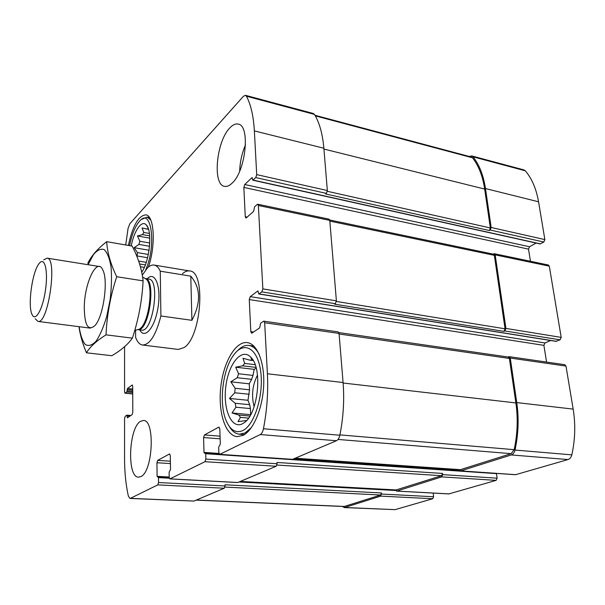 <?xml version="1.0" encoding="UTF-8"?>
<svg xmlns="http://www.w3.org/2000/svg" width="605" height="605" viewBox="0 0 605 605"><rect width="100%" height="100%" fill="white"/><g stroke="black" fill="none" stroke-linecap="round" stroke-linejoin="round"><path stroke-width="0.91" d="M148.255 228.486L146.985 229.038L148.528 229.318M146.985 229.038L142.062 227.949L143.786 232.449L142.53 234.604L149.662 235.889M143.786 232.449L149.405 233.47M142.53 234.604L137.441 235.95L139.838 241.266L138.946 244.428L149.518 246.28M139.838 241.266L149.745 243.013M140.421 266.752L144.33 267.387M139.611 263.969L145.351 264.914M246.583 420.52L237.984 421.624L240.435 417.374L248.542 418.1M250.848 357.532L251.967 359.967L249.827 360.156L253.253 360.572M251.967 359.967L252.973 360.088M249.827 360.156L242.991 358.258L244.677 363.423L242.696 365.828L255.991 367.401M244.677 363.423L255.121 364.671M251.642 379.335L252.981 375.418L238.567 373.784L237.236 377.732L251.642 379.335L249.252 383.82L249.532 389.802L247.974 400.291L249.668 404.692L250.41 408.587L250.689 414.659M237.236 377.732L230.815 381.815L235.133 388.281L234.77 392.774L229.476 398.445L235.209 403.285L235.912 407.21L250.41 408.587M235.209 403.285L249.668 404.692M240.435 417.374L238.816 415.045L249.888 416.051M448.925 493.884L496.115 480.378L441.703 476.891L396.736 491.071L395.557 489.944M441.703 476.891L442.686 474.623L442.55 473.443L276.999 462.462L277.075 463.755L205.859 459.082L205.7 453.712L205.314 452.85L204.384 453.258L204.006 452.404L203.575 437.551L204.437 434.942L218.738 427.16L219.796 428.794L220.333 444.07L218.677 447.14L218.866 452.631L219.691 454.4L260.248 434.549C261.731 433.702 262.804 431.773 263.447 428.764C267.009 410.243 268.325 391.919 267.402 373.777L264.665 322.737L263.871 321.179L263.417 321.308L260.604 323.236L259.689 327.842L251.99 333.083L251.574 333.196L250.803 331.653L249.26 299.566L250.22 296.654L257.783 290.997L258.842 294L261.844 291.875L262.85 288.895L258.365 205.496L257.753 204.233L257.193 204.445L254.539 206.834L253.669 211.296L246.386 217.815L245.864 218.012L245.267 216.756L243.853 187.421L244.768 184.525L251.93 177.651L252.86 180.199L255.764 177.59L256.709 174.618L254.365 130.907C253.495 116.092 250.848 104.529 246.447 96.218L245.456 95.318L243.384 96.316L129.871 223.699L128.071 228.335L125.711 244.972M496.115 480.378L497.113 478.192L496.44 473.405M459.278 469.654L460.715 470.894L511.278 454.945C513.116 454.264 514.356 452.631 515.006 450.052C518.432 434.178 519.022 418.358 516.776 402.59L510.265 358.062L509.153 356.655L507.996 356.995M460.405 470.932L515.483 474.713L568.012 459.558C569.91 458.908 571.173 457.342 571.816 454.862C575.196 439.578 575.642 424.324 573.169 409.109L565.985 366.078L564.828 364.709L509.153 356.655M555.972 341.258L560.086 339.836L504.827 330.95L505.924 328.409L495.17 254.871L494.3 253.707L493.128 254.108M560.086 339.836L561.198 337.393L549.302 266.162L548.395 265.02L494.3 253.707M252.86 180.199L540.106 243.936L543.812 242.03L490.118 230.013L491.162 227.48L485.467 188.548C483.44 175.314 479.296 164.742 473.049 156.831L471.711 155.924L469.223 156.468M543.812 242.03L544.871 239.588L538.556 201.79C536.317 188.934 531.908 178.611 525.337 170.814L523.93 169.907L471.711 155.924M342.332 506.445L344.676 507.489L380.734 496.123L381.475 492.962L224.999 484.786L225.037 485.974L158.525 482.54L158.465 477.625L157.096 476.347L156.937 462.742L157.678 460.39L169.445 453.984L170.285 455.527L170.519 469.495L169.135 472.225L169.211 477.239L169.884 478.895L204.982 461.698L205.859 459.082M344.086 507.572L395.095 509.644L432.734 498.739L433.596 496.743L433.195 493.075M277.075 463.755L276.16 466.266L237.795 482.503L170.058 478.85M291.988 459.301L219.933 454.347M263.871 321.179L338.157 331.926L339.057 333.438L343.08 382.519C344.457 399.943 343.383 417.511 339.851 435.229C339.201 438.111 338.066 439.948 336.448 440.735L292.525 459.339M546.565 362.07L543.895 345.357L249.26 299.566M550.648 340.502L544.969 342.967L543.895 345.357M257.753 204.233L329.09 219.154L329.785 220.386L336.388 300.844L335.351 303.695L334.595 304.179L503.965 331.351L505.062 328.81L494.345 255.34L493.476 254.176L329.725 220.001M504.827 330.95L503.965 331.351M530.456 261.269L528.513 249.139L243.853 187.421M536.151 243.059L529.541 246.749L528.513 249.139M245.456 95.318L313.329 113.498L314.434 114.406C319.47 122.618 322.609 133.894 323.872 148.24L327.343 190.545L326.36 193.381L325.649 193.963L489.309 230.505L490.352 227.972L484.673 189.07C482.684 176.04 478.615 165.619 472.482 157.792L471.386 157.043L314.948 115.26M490.118 230.013L489.309 230.505M124.577 346.71L124.562 391.934L125.016 393.22L126.816 391.964L127.458 388.493L132.245 384.999L132.707 386.293L132.782 412.428L132.117 414.644L127.39 417.828L126.831 415.204L125.205 416.316L124.562 418.494L124.547 458.227C124.554 472.119 125.832 484.749 128.373 496.123L129.939 498.444L130.385 498.346L157.776 484.885L158.525 482.54M129.939 498.444L193.971 501.061L130.385 498.346M225.037 485.974L224.258 488.235L193.971 501.061M237.41 482.48L237.795 482.503M140.534 421.322C128.706 427.69 126.725 477.572 138.56 477.156L140.844 476.604C153.027 471.726 155.235 419.552 143.43 420.483L140.534 421.322M229.711 128.033C216.287 141.547 212.332 184.888 224.523 186.34C226.875 186.816 229.408 185.75 232.108 183.141C245.842 171.154 250.5 125.341 238.219 124.093C235.534 123.496 232.698 124.811 229.711 128.033M243.074 435.373L237.19 436.651C225.317 435.713 217.974 411.982 220.764 387.2C223.366 362.403 235.526 341.061 247.241 342.604C257.117 343.7 264.672 362.108 263.697 385.075C262.804 408.02 253.434 430.352 243.074 435.373M128.373 245.433C132.699 225.733 138.522 215.546 145.85 214.866C154.298 215.335 155.999 245.479 148.376 267.077M142.288 275.169L147.393 267.962C149.707 265.708 151.946 264.748 154.124 265.073C156.544 265.497 158.601 267.531 160.28 271.184L160.9 315.991C155.946 335.087 149.843 344.767 142.583 345.031L178.316 349.433L184.139 347.542C201.533 336.773 206.01 270.979 189.637 270.964C187.308 270.609 184.918 271.524 182.476 273.71M396.162 489.929L441.567 475.711L442.55 473.443M196.164 500.131L344.094 506.521L380.628 495.026L381.475 492.962M295.066 458.257L460.254 469.722L511.119 453.659L514.159 449.666C517.509 434.027 518.084 418.448 515.876 402.93L509.387 358.447L508.283 357.041L338.861 332.584M131.232 245.925C134.166 230.475 141.895 219.456 146.418 225.083C152.619 230.921 149.624 261.405 141.729 272.205M129.553 245.638C131.89 234.211 135.286 225.998 139.732 220.991C151.371 207.039 156.642 245.532 145.722 269.838M146.818 225.862L147.862 227.472M138.946 244.428L134.136 247.672L137.426 252.595L148.316 254.455M147.575 257.73L137.108 255.96L137.426 252.595M149.087 249.978L148.981 250.674M141.782 219.297L147.106 217.112L150.796 220.054M242.567 423.719C231.375 429.747 222.723 408.776 225.884 386.013C228.675 363.174 242.113 347.141 251.151 357.563C262.82 368.808 258.085 413.918 244.216 422.668L242.567 423.719M242.87 430.533C236.131 433.505 230.679 430.473 226.504 421.451C218.594 404.465 222.383 369.837 233.659 355.082C243.77 340.751 257.526 347.678 260.649 371.137C263.999 394.415 254.667 424.952 242.87 430.533M235.912 407.21L232.055 412.965L238.816 415.045M242.696 365.828L235.708 367.19L238.567 373.784M234.77 392.774L249.184 394.256M235.133 388.281L249.532 389.802M254.138 406.689C251.272 395.73 252.391 385.211 257.48 375.13M256.187 368.135L254.198 369.352L252.981 375.418M251.438 427.523L245.033 432.976L239.398 434.201C235.443 433.793 232.063 431.168 229.25 426.328M237.357 350.93C241.108 346.831 244.949 345.001 248.874 345.425C252.875 345.984 256.316 348.964 259.19 354.356M239.693 171.086C239.973 161.996 241.917 153.254 245.509 144.86M250.682 414.675L232.055 412.965M247.974 400.291L229.476 398.445M249.252 383.82L230.815 381.815M254.198 369.352L235.708 367.19M142.213 271.456L141.547 271.342M146.259 262.336L138.658 261.073M148.981 250.236L134.136 247.672M149.79 238.166L137.441 235.95M160.28 271.184L190.779 276.16C200.739 287.904 201.125 302.621 191.914 320.317L190.779 276.16M160.9 315.991L191.914 320.317M142.583 345.031C139.71 344.6 137.388 342.075 135.626 337.469L135.596 330.149M39.068 263.614L39.529 263.046C44.868 256.656 48.279 271.153 45.466 290.203C42.781 309.268 35.408 322.215 32.095 314.577C27.482 306.047 32.186 271.743 39.068 263.614M43.711 259.893L47.069 258.138C57.823 257.874 48.181 324.711 37.941 321.414L35.211 318.782M88.096 264.725L93.42 254.675C97.224 250.099 100.823 248.413 104.242 249.623C107.342 252.663 109.611 258.441 111.048 266.956C111.849 276.765 111.547 287.625 110.148 299.543L106.699 316.566C103.576 327.04 100.044 335.23 96.104 341.144C92.157 345.304 88.549 346.423 85.282 344.51C82.409 340.902 80.359 334.966 79.149 326.7M84.276 307.877C84.201 283.269 97.178 255.983 102.941 270.261C108.477 280.962 103.289 316.891 94.955 325.581C88.194 331.328 84.632 325.422 84.276 307.877M78.96 326.677C80.117 334.981 82.613 343.685 86.447 352.791C89.963 346.862 96.482 340.872 106.019 334.837C106.896 315.213 110.458 295.845 116.712 276.727C110.617 264.113 107.282 252.421 106.699 241.667C97.655 248.7 91.347 255.9 87.763 263.288M86.447 352.791L111.827 355.725C120.977 350.378 127.829 344.525 132.382 338.157L106.019 334.837M106.699 241.667L132.132 246.084C138.174 257.609 141.835 269.202 143.105 280.864C142.099 300.451 138.522 319.546 132.382 338.157M116.712 276.727L143.105 280.864M449.402 493.907L396.736 491.071M497.113 478.192L442.686 474.623M515.808 474.675L460.715 470.894M568.012 459.558L511.278 454.945M571.816 454.862L515.006 450.052M573.169 409.109L516.776 402.59M565.985 366.078L510.265 358.062M561.198 337.393L505.924 328.409M549.302 266.162L495.17 254.871M544.871 239.588L491.162 227.48M538.556 201.79L485.467 188.548M525.337 170.814L473.049 156.831M395.095 509.644L344.676 507.489M432.734 498.739L380.734 496.123M433.596 496.743L381.581 494.051M276.16 466.266L204.982 461.698M496.501 473.639L205.7 453.712M459.603 470.418L293.41 458.961M219.101 453.841L205.428 452.895M459.414 470.07L294.166 458.643M218.972 453.44L204.006 452.404M220.152 438.829L203.575 437.551M220.061 436.167L204.437 434.942M219.267 427.198L218.738 427.16M336.448 440.735L260.248 434.549M339.851 435.229L263.447 428.764M343.08 382.519L267.402 373.777M339.057 333.438L264.665 322.737M253.54 332.024L250.803 331.653M544.969 342.967L250.22 296.654M258.229 291.073L257.783 290.997M556.562 341.349L259.076 293.924M335.351 303.695L261.844 291.875M336.388 300.844L262.85 288.895M329.785 220.386L258.365 205.496M247.15 217.135L245.267 216.756M529.541 246.749L244.768 184.525M252.429 177.764L251.93 177.651M540.484 243.876L253.147 180.086M326.36 193.381L255.764 177.59M327.343 190.545L256.709 174.618M323.872 148.24L254.365 130.907M314.434 114.406L246.447 96.218M132.729 393.885L125.205 393.152M132.722 392.539L126.816 391.964M132.722 391.42L127.141 390.868M132.714 390.142L127.133 389.59M132.714 389.015L127.458 388.493M132.434 385.105L132.041 385.067M128.298 417.246L127.156 417.147M129.999 416.089L127.156 415.847M224.258 488.235L157.776 484.885M395.746 490.489L239.013 481.988M169.347 478.215L158.465 477.625M169.218 477.451L158.23 476.846M169.211 477.012L157.096 476.347M170.421 463.574L156.937 462.742M170.383 461.192L157.678 460.39M169.831 454.007L169.445 453.984M396.623 489.959L240.336 481.429M441.567 475.711L276.954 465.026M344.578 506.461L196.368 500.048M380.628 495.026L224.939 487.086M490.352 227.972L327.32 191.286M484.673 189.07L323.94 149.057M472.482 157.792L315.288 115.857M505.062 328.81L336.388 301.456M494.345 255.34L329.846 221.112M509.387 358.447L339.102 334.005M515.876 402.93L343.126 383.018M514.159 449.666L339.919 434.882M511.119 453.659L338.036 439.449M460.571 469.684L295.202 458.197M147.166 278.814L147.491 278.497C155.031 270.783 161.285 286.415 158.109 306.909C155.13 327.434 144.678 339.904 139.793 329.891M144.966 278.398L145.669 278.807C154.721 283.647 148.414 327.388 138.356 329.475L137.562 329.664M145.185 278.504C156.665 279.139 148.996 332.258 137.804 329.627L141.464 330.103C152.823 333.128 160.582 279.389 148.83 279.079L145.177 278.497M449.167 493.937L396.502 491.101M459.588 470.387L293.47 458.93M219.086 453.803L205.314 452.85M292.253 459.384L219.691 454.4M556.252 341.394L258.842 294M132.729 393.968L125.016 393.22M130.846 415.506L126.921 415.174M169.218 477.421L158.147 476.823M237.599 482.54L169.884 478.895M396.396 489.989L240.238 481.474M147.106 217.112L149.458 217.558M239.398 434.201L244.428 434.602M248.874 345.425L253.843 346.068M154.124 265.073L189.637 270.964M37.941 321.414L90.357 328.137M47.069 258.138L99.25 266.51M145.132 278.497L142.591 277.014M137.751 329.619L134.779 330.345"/></g></svg>
